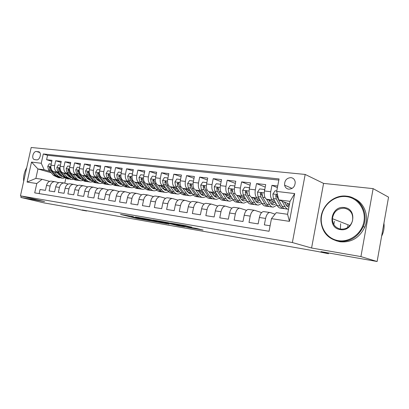 <?xml version="1.0" encoding="UTF-8"?>
<svg xmlns="http://www.w3.org/2000/svg" width="409" height="409" viewBox="0 0 409 409"><rect width="100%" height="100%" fill="white"/><g stroke="black" fill="none" stroke-linecap="round" stroke-linejoin="round"><path stroke-width="0.61" d="M133.375 216.627L120.522 214.418L136.913 218.457L150.359 220.845L131.325 216.54L133.375 216.627M347.757 227.496L347.768 225.579M290.937 177.624C286.566 178.002 284.454 180.517 284.598 185.17C285.155 187.465 286.54 188.8 288.749 189.173C292.895 188.943 295.053 186.591 295.221 182.117C294.787 179.52 293.355 178.022 290.937 177.624M191.632 227.194L185.379 225.594L170.543 223.069L188.605 227.568L203.074 230.032L195.834 228.273L185.604 226.77L174.592 223.953L191.647 227.097M21.186 196.034L20.874 197.45L44.279 202.941L72.613 207.925L82.301 210.226L86.616 210.988L82.255 209.955L317.456 251.448L328.442 253.738L328.58 252.972M360.922 256.596L373.131 188.636L323.58 183.401L311.581 248.012L360.922 256.596L377.124 261.509L320.973 251.632L328.442 253.738M311.581 248.012L292.369 242.537L20.45 195.855L31.196 147.491L305.18 174.444L292.369 242.537M20.874 197.45L44.607 201.581L20.45 195.855M150.732 219.659L135.42 217L151.657 221.034L167.03 223.749L150.732 219.659M152.93 219.965L168.713 222.777L184.756 226.852L178.396 225.783L168.027 223.345L163.702 222.634L169.009 224.091L152.93 219.965M373.131 188.636L388.55 197.153L377.124 261.509M277.706 185.988L271.944 185.333L277.399 187.608M274.521 200.691L272.752 200.016C270.794 198.82 270.114 196.054 270.717 191.719L264.495 190.967L265.717 184.623L256.53 183.58L265.236 187.112M259.188 198.687L257.43 198.033C255.426 196.847 254.715 194.122 255.313 189.858L249.291 189.132L250.502 182.895L241.617 181.882L250.052 185.216M244.352 196.749L242.609 196.115C240.558 194.94 239.822 192.256 240.41 188.058L234.582 187.358L235.788 181.223L227.189 180.241L235.359 183.396M229.996 194.873L228.258 194.26C226.172 193.094 225.415 190.446 225.988 186.32L220.349 185.64L221.545 179.602L213.217 178.656L221.141 181.647M216.085 193.058L214.362 192.46C212.235 191.305 211.458 188.692 212.026 184.633L206.56 183.973L207.746 178.033L199.679 177.117L207.363 179.96M202.608 191.305L200.896 190.717C198.738 189.571 197.941 186.995 198.498 183.002L193.201 182.363L194.382 176.514L186.56 175.625L194.014 178.329M189.541 189.597L187.838 189.03C185.655 187.889 184.837 185.354 185.384 181.417L180.251 180.798L181.422 175.042L173.835 174.178L181.075 176.754M176.867 187.946L175.175 187.388C172.966 186.259 172.133 183.759 172.67 179.883L167.695 179.28L168.856 173.615L161.494 172.777L168.523 175.236M164.571 186.346L162.889 185.798C160.655 184.679 159.807 182.209 160.338 178.396L155.507 177.808L156.657 172.225L149.51 171.417L156.34 173.769M152.629 184.791L150.962 184.254C148.707 183.145 147.843 180.712 148.365 176.949L143.677 176.381L144.817 170.88L137.879 170.093L144.515 172.342M141.033 183.278L139.377 182.757C137.107 181.657 136.228 179.249 136.739 175.543L132.184 174.996L133.319 169.571L126.575 168.81L133.027 170.967M129.765 181.811L128.124 181.299C125.834 180.211 124.939 177.833 125.451 174.183L121.023 173.646L122.148 168.303L115.594 167.557L121.867 169.633M118.814 180.389L117.184 179.883C114.878 178.799 113.973 176.458 114.474 172.859L110.169 172.337L111.289 167.071L104.914 166.345L111.018 168.334M108.165 178.999L106.544 178.508C104.223 177.434 103.313 175.118 103.804 171.57L99.617 171.064L100.726 165.87L94.53 165.164L100.471 167.077M97.802 177.654L96.197 177.169C93.865 176.105 92.94 173.82 93.426 170.318L89.356 169.822L90.455 164.699L84.423 164.014L90.205 165.86M87.72 176.34L86.125 175.865C83.784 174.807 82.853 172.552 83.329 169.096L79.366 168.62L80.455 163.564L74.586 162.9L80.22 164.674M77.904 175.062L76.319 174.597C73.968 173.549 73.032 171.32 73.502 167.91L69.642 167.445L70.726 162.46L65.011 161.811L70.496 163.518M68.344 173.82L66.769 173.36C64.412 172.322 63.467 170.118 63.932 166.754L60.174 166.299L61.248 161.381L55.68 160.747L54.612 165.63C54.152 168.953 55.103 171.126 57.47 172.158L59.034 172.608M61.028 162.399L55.68 160.747M39.136 193.605L40.041 189.5L45.435 190.354L46.503 185.466C47.296 182.665 48.814 181.218 51.059 181.121L51.621 181.197M58.804 182.69L54.704 181.642C52.464 181.739 50.946 183.201 50.154 186.018L49.075 190.926L54.612 191.801L55.696 186.852C56.493 184.009 58.006 182.542 60.246 182.434L60.808 182.516M68.211 184.06L63.993 182.971C61.754 183.079 60.235 184.561 59.438 187.414L58.354 192.388L64.039 193.283L65.128 188.268C65.926 185.389 67.444 183.897 69.683 183.789L70.241 183.866M77.868 185.471L73.523 184.341C71.294 184.449 69.775 185.952 68.968 188.846L67.879 193.892L73.717 194.812L74.811 189.725C75.619 186.811 77.137 185.292 79.366 185.175L79.924 185.257M87.787 186.918L83.313 185.742C81.089 185.86 79.571 187.388 78.763 190.323L77.659 195.436L83.661 196.381L84.765 191.223C85.578 188.268 87.091 186.724 89.315 186.601L89.873 186.683M97.981 188.406L93.37 187.184C91.151 187.307 89.632 188.861 88.819 191.836L87.71 197.02L93.876 197.992L94.99 192.762C95.808 189.761 97.322 188.196 99.54 188.068L100.093 188.145M108.457 189.94L103.707 188.667C101.493 188.8 99.98 190.374 99.162 193.391L98.042 198.646L104.382 199.648L105.507 194.347C106.325 191.3 107.838 189.71 110.047 189.571L110.599 189.653M119.229 191.519L114.331 190.185C112.127 190.328 110.619 191.928 109.796 194.991L108.666 200.323L115.19 201.351L116.32 195.972C117.143 192.884 118.656 191.269 120.849 191.121L121.396 191.197M130.313 193.14L125.256 191.755C123.068 191.903 121.56 193.529 120.732 196.637L119.597 202.046L126.304 203.104L127.444 197.644C128.278 194.51 129.781 192.869 131.964 192.716L132.511 192.792M141.724 194.817L136.499 193.365C134.321 193.523 132.818 195.175 131.989 198.329L130.844 203.82L137.751 204.909L138.902 199.367C139.735 196.187 141.233 194.515 143.406 194.352L143.942 194.428M153.467 196.54L148.073 195.021C145.911 195.19 144.408 196.872 143.574 200.073L142.419 205.645L149.536 206.765L150.691 201.141C151.529 197.915 153.027 196.213 155.18 196.039L155.717 196.115M165.563 198.324L159.991 196.729C157.838 196.908 156.345 198.621 155.507 201.867L154.346 207.527L161.673 208.682L162.843 202.971C163.682 199.689 165.175 197.961 167.312 197.777L167.843 197.854M178.027 200.159L172.266 198.488C170.134 198.677 168.646 200.42 167.808 203.718L166.632 209.464L174.188 210.65L175.364 204.853C176.207 201.525 177.69 199.761 179.807 199.572L180.333 199.648M190.88 202.061L184.914 200.303C182.808 200.497 181.33 202.271 180.481 205.625L179.3 211.458L187.092 212.685L188.278 206.796C189.127 203.411 190.599 201.622 192.695 201.417L193.212 201.494M204.137 204.025L197.961 202.174C195.875 202.378 194.403 204.183 193.554 207.593L192.363 213.518L200.4 214.786L201.596 208.8C202.45 205.364 203.912 203.534 205.983 203.324L206.499 203.396M217.818 206.054L211.417 204.101C209.357 204.321 207.9 206.162 207.046 209.623L205.845 215.645L214.142 216.954L215.349 210.87C216.203 207.373 217.649 205.512 219.694 205.287L220.206 205.359M231.944 208.155L225.308 206.09C223.273 206.32 221.826 208.196 220.972 211.719L219.761 217.839L228.329 219.188L229.546 213.007C230.405 209.449 231.842 207.552 233.856 207.317L234.352 207.389M246.535 210.333L239.648 208.145C237.644 208.391 236.213 210.303 235.354 213.881L234.137 220.103L242.992 221.499L244.214 215.216C245.073 211.596 246.499 209.664 248.478 209.413L248.969 209.485M261.612 212.588L254.464 210.272C252.496 210.528 251.08 212.476 250.221 216.116L248.994 222.45L258.145 223.892L259.378 217.496C260.242 213.815 261.648 211.842 263.595 211.581L264.076 211.647M264.495 190.967C263.892 195.272 264.582 198.022 266.566 199.219L275.6 202.619M249.291 189.132C248.703 193.37 249.418 196.075 251.443 197.261L260.242 200.492M277.19 205.461L276.689 205.395M276.842 205.231L277.118 205.333M234.582 187.358C234.004 191.524 234.746 194.193 236.811 195.364L245.385 198.442M220.349 185.64C219.776 189.74 220.543 192.368 222.644 193.534L230.998 196.468M206.56 183.973C205.998 188.007 206.785 190.604 208.922 191.755L217.067 194.566M193.201 182.363C192.649 186.335 193.457 188.892 195.625 190.037L203.564 192.726M180.251 180.798C179.709 184.71 180.533 187.23 182.726 188.365L190.476 190.947M199.827 193.048L200.246 193.186M167.695 179.28C167.158 183.135 168.002 185.625 170.221 186.749L177.782 189.224M186.964 191.279L187.711 191.524M155.507 177.808C154.98 181.606 155.834 184.06 158.078 185.175L165.461 187.562M174.485 189.566L175.533 189.909M143.677 176.381C143.155 180.124 144.024 182.542 146.289 183.651L153.498 185.947M162.368 187.91L163.707 188.339M132.184 174.996C131.672 178.682 132.557 181.069 134.837 182.169L141.882 184.382M150.599 186.305L152.209 186.811M121.023 173.646C120.517 177.281 121.412 179.643 123.707 180.727L130.594 182.869M139.996 185.788L140.282 185.875M139.162 184.745L141.033 185.328M110.169 172.337C109.673 175.921 110.578 178.247 112.889 179.326L119.622 181.397M128.85 184.229L129.433 184.408M128.048 183.237L130.164 183.886M99.617 171.064C99.131 174.597 100.047 176.898 102.368 177.966L108.952 179.965M118.068 182.736L118.881 182.981M117.245 181.77L119.586 182.486M89.356 169.822C88.871 173.309 89.796 175.584 92.132 176.642L98.574 178.58M107.48 181.253L108.61 181.596M106.729 180.349L109.29 181.121M79.366 168.62C78.891 172.056 79.827 174.3 82.168 175.354L88.472 177.23M97.23 179.832L98.605 180.241M96.504 178.963L99.264 179.791M69.642 167.445C69.172 170.834 70.118 173.053 72.47 174.096L78.635 175.916M87.255 178.457L88.86 178.927M86.544 177.618L89.499 178.498M60.174 166.299C59.714 169.648 60.66 171.841 63.022 172.874L69.06 174.638M77.541 177.117L79.361 177.649M76.846 176.315L79.699 177.153M34.668 159.638L36.605 159.858C39.617 160.435 41.897 153.319 39.146 151.938L36.467 151.494C33.441 150.967 31.222 158.109 34.003 159.423L34.668 159.638M276.668 191.422L294.695 193.58L289.449 221.356L271.458 218.662L276.254 212.675L287.568 214.29L290.022 201.34L278.698 199.889L276.668 191.422L279.056 178.943L43.298 153.963L41.248 163.257L44.167 169.761L49.954 171.432M271.458 218.662L269.045 231.264L34.714 192.879L36.779 183.518L27.086 182.066L31.513 162.092L41.248 163.257M275.047 214.183L270.349 212.562L263.595 211.581M67.398 175.042L70.103 175.829M278.836 180.093L47.562 155.297L46.59 159.714L52.02 160.333L50.951 165.19C50.496 168.493 51.447 170.655 53.814 171.683L59.729 173.396M68.078 175.814L70.108 176.402M269.782 212.465C267.849 212.736 266.453 214.725 265.589 218.432L264.352 224.868L270.098 225.773M63.932 166.754L65.011 161.811M73.502 167.91L74.586 162.9M83.329 169.096L84.423 164.014M93.426 170.318L94.53 165.164M103.804 171.57L104.914 166.345M114.474 172.859L115.594 167.557M125.451 174.183L126.575 168.81M136.739 175.543L137.879 170.093M148.365 176.949L149.51 171.417M160.338 178.396L161.494 172.777M172.67 179.883L173.835 174.178M185.384 181.417L186.56 175.625M198.498 183.002L199.679 177.117M212.026 184.633L213.217 178.656M225.988 186.32L227.189 180.241M240.41 188.058L241.617 181.882M255.313 189.858L256.53 183.58M270.717 191.719L271.944 185.333M278.698 199.889L289.506 204.065M58.19 173.805L60.747 174.541M44.167 169.761L37.95 168.963L35.864 178.411L42.066 179.295L36.779 183.518M60.578 175.451L59.397 175.108M51.14 172.746L37.95 168.963L31.513 162.092M49.642 181.356L42.066 179.295M323.58 183.401L305.18 174.444M333.805 224.51L334.393 221.33M86.616 210.988L86.667 210.732M65.772 178.687L64.806 183.12M68.359 176.126L69.811 176.32M51.805 161.31L46.59 159.714M47.562 155.297L43.298 153.963M77.776 177.378L78.978 177.537M87.439 178.661L88.375 178.784M97.362 179.98L98.017 180.067M107.552 181.335L107.91 181.381M276.995 205.113L273.238 207.148C271.801 207.123 270.579 206.254 269.572 204.536L266.683 204.147L262.69 197.22L261.929 193.406C261.182 192.629 260.62 192.777 260.236 193.856L260.86 196.99L264.868 203.902C265.886 205.615 267.118 206.479 268.565 206.509L269.05 206.473M35.864 178.411L27.086 182.066M294.695 193.58L290.022 201.34M289.449 221.356L287.568 214.29M138.084 217.491L152.204 221.059L156.657 221.76L138.104 217.399M163.303 222.061L156.468 220.804L166.785 223.033L163.303 222.061L163.36 221.775M51.197 164.081L49.218 163.845L47.741 166.376L48.538 169.858L53.559 175.425L58.691 177.746M60.072 175.65L61.238 175.093M54.29 171.821L58.063 176.034L62.495 178.268L64.331 178.068M57.168 172.654L58.968 174.674L62.516 176.53M61.488 178.13L56.345 175.804L51.324 170.21L50.087 166.892L49.356 167.613L50.246 170.072L55.261 175.655L59.74 177.889M61.897 175.834L60.88 176.105M61.401 176.31L62.224 176.202M26.718 167.654C24.264 172 23.252 176.555 23.681 181.32M346.326 196.601C335.007 195.236 323.657 204.178 321.602 215.676C319.388 227.153 326.965 238.846 338.279 240.63C349.557 242.598 361.837 233.662 363.923 221.56C366.178 209.485 357.671 197.782 346.326 196.601M338.396 241.249C328.09 238.83 322.287 232.281 320.983 221.591C319.649 207.69 332.946 194.224 346.633 196.162C360.048 197.225 369.123 213.181 363.264 226.56C357.936 237.389 349.649 242.281 338.396 241.249M344.322 207.562C358.141 208.723 353.903 232.2 340.298 229.582C326.755 228.028 330.947 205.338 344.322 207.562M340.615 229.117C346.433 229.464 350.385 226.739 352.481 220.947C353.514 214.05 350.83 209.797 344.434 208.196C337.583 208.191 333.575 211.683 332.41 218.677C332.522 224.362 335.257 227.844 340.615 229.117M340.416 228.795L340.631 223.743M354.02 198.477C364.291 202.659 369.491 216.1 364.751 227.169C359.45 237.936 351.193 242.803 339.981 241.77L336.055 240.727M349.736 225.845L349.767 225.487M383.928 223.186C384.414 227.005 383.928 230.732 382.466 234.372L381.612 236.213M60.42 165.18L58.334 164.934L56.825 167.491L57.618 171.013L62.618 176.647L67.782 178.994M69.187 176.836L70.43 176.202M63.477 173.007L67.234 177.271L71.657 179.525L73.554 179.3M66.35 173.845L68.145 175.89L71.8 177.772L70.997 177.659M70.65 179.387L65.476 177.031L60.476 171.381L59.244 168.027L58.487 168.748L59.366 171.238L64.366 176.882L68.845 179.132M71.125 176.995L70.011 177.322M70.547 177.532L71.473 177.394M69.893 166.31L67.684 166.049L66.151 168.641L66.933 172.204L73.032 178.948L74.954 179.929L77.112 180.272M78.538 178.053L79.852 177.327M72.909 174.229L76.918 178.83L78.38 180.001L80.711 180.788L83.022 180.558M75.772 175.072L77.562 177.143L81.33 179.04M80.052 180.676L77.214 180.083L75.108 178.585L69.873 172.583L68.64 169.188L67.853 169.914L68.732 172.434L74.53 178.958L76.411 180.062L78.185 180.41M80.588 178.181L79.377 178.564M79.929 178.789L80.962 178.615M79.617 167.47L77.291 167.189L75.726 169.817L76.498 173.426L82.567 180.241L84.479 181.233L86.682 181.581M88.129 179.295L89.525 178.472M82.592 175.476L86.58 180.134L88.037 181.32L90.358 182.107L92.741 181.852M85.445 176.325L87.224 178.421L91.105 180.343M89.704 181.995L87.148 181.53L84.995 180.159L79.515 173.815L78.288 170.379L77.475 171.11L78.344 173.661L84.116 180.257L85.982 181.371L87.771 181.724M90.302 179.387L88.993 179.842M89.556 180.078L90.696 179.858M89.607 168.656L87.153 168.365L85.558 171.023L86.319 174.684L92.352 181.576L94.259 182.572L96.509 182.93M97.981 180.568L99.453 179.638M92.536 176.765L96.238 181.177C97.485 182.629 98.942 183.401 100.609 183.493L102.715 183.171M95.374 177.618L97.148 179.74L101.146 181.673M99.607 183.355L98.707 183.232C97.04 183.14 95.583 182.373 94.331 180.921L89.418 175.078L88.196 171.606L87.352 172.342L88.211 174.924L93.134 180.763C94.382 182.209 95.844 182.976 97.511 183.068L97.608 183.068M100.271 180.62L98.866 181.151M99.438 181.402L100.691 181.126M99.873 169.878L97.286 169.571L95.66 172.266L96.406 175.972L101.299 181.862C102.547 183.319 103.998 184.096 105.66 184.183L106.601 184.311M108.099 181.867L109.648 180.819M102.751 178.084L106.432 182.552C107.669 184.019 109.121 184.796 110.778 184.883L112.966 184.525M105.578 178.943L107.342 181.095L111.453 183.033M109.781 184.75L108.825 184.617C107.163 184.531 105.716 183.753 104.474 182.286L99.591 176.381L98.38 172.869L97.506 173.605L98.354 176.223L103.242 182.123C104.484 183.585 105.936 184.362 107.598 184.449L107.715 184.454M110.507 181.872L108.998 182.491M109.592 182.762L110.957 182.424M110.425 171.136L107.7 170.814L106.038 173.544L106.775 177.296L111.631 183.252C112.869 184.73 114.31 185.512 115.967 185.594L116.964 185.732M118.492 183.201L120.113 182.01M113.252 179.439L116.908 183.963C118.135 185.451 119.576 186.233 121.222 186.315L123.492 185.911M116.064 180.303L117.818 182.48L121.422 184.449L122.046 184.423M120.236 186.182L119.218 186.044C117.567 185.957 116.125 185.175 114.893 183.692L110.047 177.716L108.845 174.162L107.935 174.904L108.779 177.552L113.63 183.523C114.863 185.001 116.304 185.783 117.956 185.87L118.094 185.87M121.023 183.15L119.413 183.871M120.016 184.157L121.504 183.748M121.279 172.429L118.405 172.087L116.708 174.858L117.434 178.661L122.255 184.684C123.477 186.177 124.909 186.964 126.555 187.046L127.618 187.194M129.172 184.561L130.87 183.222M124.045 180.834L127.674 185.415C128.891 186.918 130.323 187.705 131.964 187.787L134.321 187.327M126.841 181.703L128.584 183.912L132.163 185.891L132.93 185.85M130.977 187.654L129.898 187.506C128.257 187.424 126.826 186.637 125.604 185.134L120.798 179.091L119.612 175.497L118.661 176.238L119.489 178.922L124.305 184.96C125.527 186.458 126.959 187.245 128.6 187.327L128.758 187.332M131.831 184.449L130.118 185.282M130.737 185.589L132.342 185.098M132.444 173.759L129.418 173.401L127.685 176.207L128.395 180.062L133.17 186.156C134.382 187.665 135.808 188.462 137.444 188.539L138.564 188.692M140.154 185.952L141.928 184.444M135.149 182.266L138.743 186.908C139.955 188.426 141.371 189.224 143.002 189.301L145.451 188.779M137.925 183.14L139.653 185.379L143.206 187.378L144.121 187.307M142.025 189.168L140.88 189.009C139.249 188.932 137.828 188.135 136.616 186.622L131.856 180.502L130.681 176.872L129.694 177.608L130.512 180.328L135.282 186.438C136.488 187.956 137.91 188.748 139.546 188.825L139.725 188.83M142.94 185.763L141.12 186.734M141.754 187.061L143.482 186.473M143.937 175.129L140.747 174.75L138.978 177.593L139.668 181.499L144.403 187.67C145.599 189.198 147.015 190.001 148.636 190.073L149.827 190.236M151.448 187.378L153.16 185.839M146.57 183.743L150.134 188.442C151.33 189.981 152.736 190.783 154.357 190.855L156.898 190.267M149.326 184.617L151.044 186.893L154.561 188.907L155.635 188.794M153.385 190.722L152.174 190.558C150.553 190.487 149.142 189.679 147.946 188.145L143.232 181.954L142.081 178.283L141.049 179.024L141.851 181.78L146.57 187.961C147.767 189.495 149.178 190.297 150.798 190.369L151.003 190.374M154.367 187.102L152.434 188.222M153.084 188.575L154.939 187.869M142.439 179.479L141.049 179.024M155.768 176.54L152.409 176.141L150.604 179.024L151.279 182.987L155.957 189.224C157.143 190.773 158.539 191.581 160.154 191.652L161.417 191.826M163.068 188.83L164.684 187.312M158.334 185.257L161.857 190.021C163.038 191.576 164.428 192.388 166.034 192.46L168.682 191.79M161.064 186.141L162.762 188.447L166.248 190.482L167.475 190.318M165.072 192.327L163.789 192.148C162.184 192.082 160.788 191.269 159.607 189.72L154.945 183.452L153.815 179.745L152.731 180.476L153.523 183.273L158.186 189.525C159.372 191.075 160.768 191.887 162.378 191.959L162.608 191.959M166.115 188.462L164.075 189.745M164.745 190.129L166.729 189.295M154.178 181.172L152.731 180.476M167.956 177.992L164.418 177.567L162.572 180.497L163.232 184.51L167.848 190.829C169.019 192.394 170.405 193.206 172.005 193.278L173.339 193.457M175.032 190.313L176.54 188.82M170.446 186.821L173.927 191.647C175.093 193.222 176.468 194.04 178.058 194.106L180.814 193.345M173.15 187.711L174.827 190.047L178.278 192.102L179.669 191.877M177.107 193.973L175.747 193.789C174.157 193.723 172.777 192.905 171.606 191.335L167.005 184.996L165.901 181.248L164.766 181.974L165.543 184.807L170.149 191.136C171.32 192.705 172.7 193.523 174.295 193.59L174.551 193.59M178.212 189.832L176.064 191.315M176.749 191.729L178.861 190.742M166.269 182.864L166.131 182.429L164.766 181.974M180.517 179.49L176.795 179.045L174.904 182.01L175.543 186.085L180.098 192.481C181.253 194.06 182.624 194.883 184.203 194.95L185.62 195.144M187.353 191.826L188.743 190.369M182.92 188.431L186.361 193.324C187.506 194.914 188.866 195.742 190.441 195.804L193.314 194.935M185.599 189.321L187.256 191.693L190.666 193.769L192.225 193.467M189.5 195.676L188.063 195.476C186.484 195.415 185.119 194.592 183.968 193.002L179.433 186.581L178.36 182.803L177.169 183.518L177.925 186.392L182.465 192.797C183.621 194.387 184.986 195.211 186.565 195.272L186.847 195.272M190.666 191.218L188.406 192.925M189.106 193.37L191.356 192.215M178.728 184.582L178.518 183.973L177.169 183.518M193.462 181.085L189.546 180.563L187.613 183.575L188.232 187.705L192.716 194.178C193.856 195.783 195.205 196.611 196.775 196.673L198.268 196.877M200.047 193.37L201.315 191.964M195.783 190.088L199.173 195.047C200.298 196.663 201.642 197.496 203.201 197.552L206.192 196.555M198.426 190.983L200.062 193.396L203.426 195.487L205.16 195.093M202.266 197.424L200.747 197.215C199.183 197.158 197.838 196.325 196.709 194.72L192.245 188.222L191.202 184.413C190.563 184.035 190.144 184.265 189.945 185.108L190.686 188.022L195.159 194.51C196.294 196.115 197.639 196.949 199.203 197.005L199.515 197M203.437 192.68L201.121 194.577M201.841 195.062L204.224 193.702M191.565 186.32L191.284 185.568L189.945 185.108M206.78 182.879L206.724 182.608L202.7 182.128L200.722 185.185L201.315 189.377L205.722 195.931C206.842 197.552 208.176 198.391 209.725 198.447L211.305 198.662M213.13 194.935L214.265 193.6M209.045 191.801L212.378 196.831C213.488 198.462 214.812 199.301 216.346 199.352L219.469 198.212M211.652 192.7L213.268 195.149L216.581 197.256L218.488 196.749M215.425 199.229L213.82 199.004C212.276 198.953 210.952 198.114 209.837 196.489L205.451 189.909L204.454 186.075C203.789 185.645 203.35 185.87 203.125 186.749L203.846 189.704L208.242 196.274C209.357 197.9 210.686 198.738 212.23 198.789L212.568 198.779M216.453 194.352L214.224 196.274M214.965 196.806L217.486 195.205M204.812 188.104L204.444 187.21L203.125 186.749M220.528 184.735L220.42 184.239L216.264 183.743L214.239 186.847L214.812 191.105L219.137 197.741C220.236 199.382 221.545 200.226 223.074 200.277L224.745 200.502M226.617 196.53L227.619 195.282M222.731 193.564L226.003 198.667C227.087 200.318 228.391 201.167 229.904 201.213L233.166 199.894M225.298 194.464L226.888 196.954L230.144 199.081L232.235 198.431M228.999 201.085L227.297 200.855C225.778 200.809 224.469 199.96 223.38 198.314L219.081 191.647L218.13 187.803C217.445 187.307 216.974 187.521 216.724 188.442L217.424 191.438L221.734 198.089C222.828 199.735 224.132 200.584 225.656 200.63L226.029 200.614M229.868 196.075L227.741 198.017M228.498 198.6L231.157 196.724M218.472 189.955L218.023 188.907L216.724 188.442M234.72 186.652L234.561 185.926L230.272 185.415L228.196 188.564L228.738 192.884L232.977 199.607C234.05 201.269 235.339 202.118 236.842 202.164L238.611 202.404M240.528 198.15L241.382 197.005M236.857 195.379L240.063 200.558C241.121 202.235 242.399 203.089 243.892 203.13L247.302 201.601M239.383 196.289L240.937 198.82C241.821 200.221 242.89 200.937 244.137 200.962L246.417 200.144M243.002 203.007L241.198 202.757C239.705 202.721 238.421 201.862 237.353 200.195L233.15 193.447L232.256 189.592C231.54 189.024 231.044 189.224 230.763 190.185L231.438 193.227L235.656 199.965C236.724 201.632 238.007 202.486 239.51 202.527L239.919 202.511M244.592 199.03L245.032 198.319M243.708 197.844L241.683 199.802M242.455 200.446L245.165 198.365M232.588 191.893L232.041 190.655L230.763 190.185M234.561 185.926L234.843 186.034M249.388 188.631L249.168 187.665L244.735 187.138L242.609 190.338L243.12 194.72L247.261 201.53C248.309 203.212 249.572 204.076 251.054 204.111L252.92 204.367M254.884 199.791L255.584 198.779M257.43 198.033L251.443 197.261L254.577 202.516C255.61 204.209 256.862 205.073 258.33 205.108L261.903 203.329M253.923 198.171L255.446 200.742C256.31 202.164 257.353 202.884 258.58 202.91L261.054 201.882M257.455 204.986L255.548 204.725C254.081 204.689 252.823 203.83 251.78 202.138L247.675 195.303L246.847 191.458C246.116 190.798 245.584 190.972 245.257 191.99L245.906 195.078L250.027 201.903C251.07 203.59 252.327 204.454 253.805 204.485L254.25 204.459M258.626 201.208L259.28 200.139M257.987 199.664L256.08 201.627M256.867 202.348L259.495 200.216M247.169 193.917L246.515 192.46L245.257 191.99M249.168 187.665L249.546 187.813M264.546 190.676L264.26 189.464L259.679 188.917L257.496 192.169L257.982 196.622L262.011 203.518C263.033 205.221 264.27 206.09 265.722 206.121L267.701 206.392M269.705 201.448L270.247 200.604M266.515 199.198L269.572 204.536M268.943 200.113L270.436 202.731C271.274 204.168 272.292 204.899 273.493 204.914L276.172 203.636M273.125 203.426L273.989 202.01M272.379 207.031L270.364 206.755C268.923 206.729 267.696 205.86 266.683 204.147M272.726 201.535L270.942 203.498M271.75 204.306L274.281 202.123M262.246 196.054L261.469 194.326L260.236 193.856M264.26 189.464L264.746 189.658M276.755 190.952L275.129 190.758L272.89 194.06L273.34 198.585L277.256 205.574C278.248 207.302 279.454 208.176 280.876 208.196L282.967 208.483M285.012 203.109L285.39 202.475M282.103 201.202L285.068 206.627C286.014 208.314 287.164 209.188 288.524 209.26M284.47 202.118L285.922 204.786C286.735 206.243 287.731 206.974 288.902 206.99L288.953 206.99M287.803 209.147L285.676 208.856C284.265 208.835 283.064 207.956 282.082 206.223L278.207 199.203L277.527 195.446C276.775 194.526 276.177 194.638 275.727 195.783L276.32 198.963L280.206 205.972C281.193 207.7 282.394 208.58 283.81 208.6L284.337 208.554M288.125 205.691L289.178 203.938M287.951 203.462L286.305 205.41M287.128 206.32L289.48 204.198M277.859 198.334L276.929 196.259L275.727 195.783M272.752 200.016L266.566 199.219M242.609 196.115L236.811 195.364M228.258 194.26L222.644 193.534M214.362 192.46L208.922 191.755M200.896 190.717L195.625 190.037M187.838 189.03L182.726 188.365M175.175 187.388L170.221 186.749M162.889 185.798L158.078 185.175M150.962 184.254L146.289 183.651M139.377 182.757L134.837 182.169M128.124 181.299L123.707 180.727M117.184 179.883L112.889 179.326M106.544 178.508L102.368 177.966M96.197 177.169L92.132 176.642M86.125 175.865L82.168 175.354M76.319 174.597L72.47 174.096M66.769 173.36L63.022 172.874M57.47 172.158L53.814 171.683M50.154 186.018L46.503 185.466M265.589 218.432L259.378 217.496M250.221 216.116L244.214 215.216M235.354 213.881L229.546 213.007M220.972 211.719L215.349 210.87M207.046 209.623L201.596 208.8M193.554 207.593L188.278 206.796M180.481 205.625L175.364 204.853M167.808 203.718L162.843 202.971M155.507 201.867L150.691 201.141M143.574 200.073L138.902 199.367M131.989 198.329L127.444 197.644M120.732 196.637L116.32 195.972M109.796 194.991L105.507 194.347M99.162 193.391L94.99 192.762M88.819 191.836L84.765 191.223M78.763 190.323L74.811 189.725M68.968 188.846L65.128 188.268M59.438 187.414L55.696 186.852M54.612 165.63L50.951 165.19M39.785 152.531L36.467 151.494M39.1 151.908L38.41 151.693M138.927 218.401L138.835 218.856M137.046 217.823L136.913 218.457M155.952 220.967L155.839 221.535M146.212 218.805L146.146 219.117M178.503 225.257L178.396 225.783M176.519 224.756L176.397 225.364M170.185 223.15L170.057 223.764M168.171 222.649L168.027 223.345M167.163 222.44L167.046 223.007M185.579 225.63L185.476 226.126M183.477 225.262L183.39 225.691M181.693 224.955L181.637 225.241M192.015 227.608L191.964 227.879M50.788 166.683L47.776 166.31M55.261 175.655L53.559 175.425M58.063 176.034L56.345 175.804M50.246 170.072L48.538 169.858M51.882 170.282L51.324 170.21M50.445 167.93L49.356 167.613M60.011 167.813L56.866 167.429M64.366 176.882L62.618 176.647M67.234 177.271L65.476 177.031M59.366 171.238L57.618 171.013M61.094 171.458L60.476 171.381M59.602 169.081L58.487 168.748M69.474 168.978L66.192 168.574M73.707 178.14L71.912 177.9M76.652 178.539L74.842 178.293M68.732 172.434L66.933 172.204M70.547 172.67L69.873 172.583M69.003 170.256L67.853 169.914M79.193 170.17L75.767 169.75M83.293 179.433L81.452 179.188M86.314 179.842L84.458 179.592M78.344 173.661L76.498 173.426M80.256 173.907L79.515 173.815M78.656 171.468L77.475 171.11M89.177 171.397L85.599 170.957M93.134 180.763L91.243 180.507M96.238 181.177L94.331 180.921M88.211 174.924L86.319 174.684M90.231 175.185L89.418 175.078M88.564 172.71L87.352 172.342M99.438 172.659L95.696 172.199M103.242 182.123L101.299 181.862M106.432 182.552L104.474 182.286M98.354 176.223L96.406 175.972M100.476 176.494L99.591 176.381M98.748 173.989L97.506 173.605M109.985 173.953L106.079 173.477M113.63 183.523L111.631 183.252M116.908 183.963L114.893 183.692M108.779 177.552L106.775 177.296M111.008 177.838L110.047 177.716M109.213 175.303L107.935 174.904M120.834 175.287L116.754 174.786M124.305 184.96L122.255 184.684M127.674 185.415L125.604 185.134M119.489 178.922L117.434 178.661M121.841 179.224L120.798 179.091M119.975 176.652L118.661 176.238M131.995 176.657L127.731 176.136M135.282 186.438L133.17 186.156M138.743 186.908L136.616 186.622M130.512 180.328L128.395 180.062M132.986 180.645L131.856 180.502M131.044 178.043L129.694 177.608M143.482 178.068L139.024 177.521M146.57 187.961L144.403 187.67M150.134 188.442L147.946 188.145M141.851 181.78L139.668 181.499M144.454 182.112L143.232 181.954M155.308 179.525L150.645 178.953M158.186 189.525L155.957 189.224M161.857 190.021L159.607 189.72M153.523 183.273L151.279 182.987M156.258 183.621L154.945 183.452M167.491 181.023L162.618 180.42M170.149 191.136L167.848 190.829M173.927 191.647L171.606 191.335M165.543 184.807L163.232 184.51M168.421 185.175L167.005 184.996M180.047 182.562L174.95 181.939M182.465 192.797L180.098 192.481M186.361 193.324L183.968 193.002M177.925 186.392L175.543 186.085M180.952 186.775L179.433 186.581M192.992 184.152L187.659 183.498M195.159 194.51L192.716 194.178M199.173 195.047L196.709 194.72M190.686 188.022L188.232 187.705M193.876 188.426L192.245 188.222M206.346 185.793L200.768 185.108M208.242 196.274L205.722 195.931M212.378 196.831L209.837 196.489M203.846 189.704L201.315 189.377M207.199 190.129L205.451 189.909M220.129 187.491L214.29 186.77M221.734 198.089L219.137 197.741M226.003 198.667L223.38 198.314M217.424 191.438L214.812 191.105M220.952 191.887L219.081 191.647M234.357 189.239L228.248 188.488M235.656 199.965L232.977 199.607M240.063 200.558L237.353 200.195M231.438 193.227L228.738 192.884M235.155 193.702L233.15 193.447M249.061 191.044L242.66 190.257M250.027 201.903L247.261 201.53M254.577 202.516L251.78 202.138M245.906 195.078L243.12 194.72M249.817 195.579L247.675 195.303M264.255 192.91L257.552 192.087M264.868 203.902L262.011 203.518M260.86 196.99L257.982 196.622M264.981 197.516L262.69 197.22M277.409 194.526L272.946 193.978M280.206 205.972L277.256 205.574M285.068 206.627L282.082 206.223M276.32 198.963L273.34 198.585M278.544 199.249L278.207 199.203M292.092 188.406L284.598 185.17M54.704 181.642L51.059 181.121M63.993 182.971L60.246 182.434M73.523 184.341L69.683 183.789M83.313 185.742L79.366 185.175M93.37 187.184L89.315 186.601M103.707 188.667L99.54 188.068M114.331 190.185L110.047 189.571M125.256 191.755L120.849 191.121M136.499 193.365L131.964 192.716M148.073 195.021L143.406 194.352M159.991 196.729L155.18 196.039M172.266 198.488L167.312 197.777M184.914 200.303L179.807 199.572M197.961 202.174L192.695 201.417M211.417 204.101L205.983 203.324M225.308 206.09L219.694 205.287M239.648 208.145L233.856 207.317M254.464 210.272L248.478 209.413M34.745 159.643L34.003 159.423M156.78 221.172L156.657 221.76M167.414 222.491L167.291 223.074M192.583 227.706L192.516 228.033M61.831 176.427L62.5 176.514M364.751 227.169L363.264 226.56M332.41 218.677L349.986 225.574M382.466 234.372L381.975 234.173M80.399 178.927L81.238 179.04M90.052 180.226L90.89 180.338M99.965 181.56L100.793 181.673M110.139 182.93L110.967 183.038M120.599 184.336L121.422 184.449M131.34 185.783L132.163 185.891M142.393 187.271L143.206 187.378M153.753 188.8L154.561 188.907M165.446 190.374L166.248 190.482M177.486 191.995L178.278 192.102M189.878 193.661L190.666 193.769M202.649 195.379L203.426 195.487M215.814 197.153L216.581 197.256M229.388 198.978L230.144 199.081M243.391 200.865L244.137 200.962M257.849 202.808L258.58 202.91M272.777 204.817L273.493 204.914M288.207 206.898L288.902 206.99"/></g></svg>
